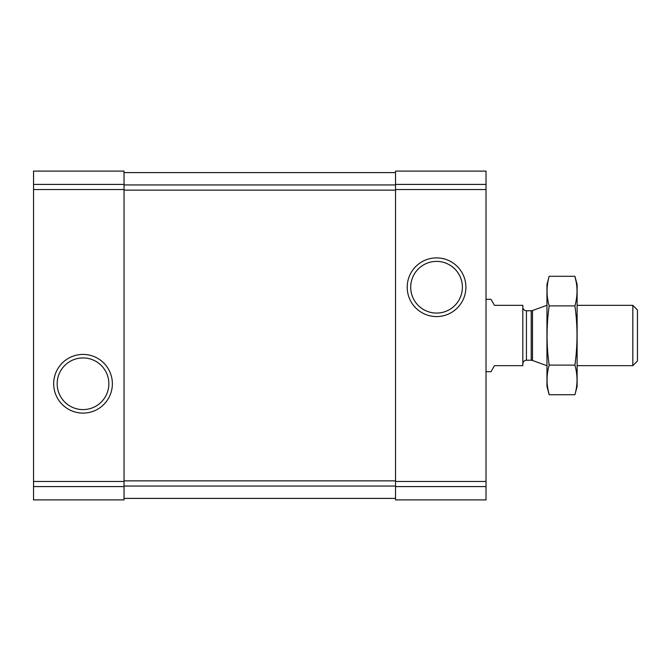 <?xml version="1.0" encoding="UTF-8"?>
<svg xmlns="http://www.w3.org/2000/svg" width="671" height="671" viewBox="0 0 671 671"><rect width="100%" height="100%" fill="white"/><g stroke="black" fill="none" stroke-linecap="round" stroke-linejoin="round"><path stroke-width="1.01" d="M33.55 486.584L33.55 171.105L124.043 171.105L124.043 499.895L33.55 499.895L33.55 486.584L124.043 486.584M53.68 383.762A29.348 29.348 0 0 0 97.689 409.176A29.348 29.348 0 0 0 97.689 358.348A29.348 29.348 0 0 0 53.68 383.762M395.529 486.584L395.529 171.105L486.022 171.105L486.022 499.895L395.529 499.895L395.529 486.584L486.022 486.584M407.205 287.238A29.348 29.348 0 0 0 451.222 312.652A29.348 29.348 0 0 0 451.222 261.824A29.348 29.348 0 0 0 407.205 287.238M124.043 172.606L395.529 172.606M124.043 498.394L395.529 498.394M410.711 287.238A25.842 25.842 0 0 0 449.469 309.616A25.842 25.842 0 0 0 449.469 264.86A25.842 25.842 0 0 0 410.711 287.238M57.178 383.762A25.842 25.842 0 0 0 95.936 406.14A25.842 25.842 0 0 0 95.936 361.384A25.842 25.842 0 0 0 57.178 383.762M486.022 371.7L490.987 371.7L494.468 365.661L522.826 365.661L522.826 305.339L494.468 305.339L490.987 299.3L486.022 299.3M632.82 305.339L632.82 365.661L637.45 361.04L637.45 309.96L632.82 305.339L577.119 305.339M546.957 365.661L546.957 305.339M574.913 394.716L577.119 386.479L577.119 284.521L574.913 276.284C577.714 286.156 577.714 296.028 574.913 305.892C577.706 325.376 577.706 345.12 574.913 365.108C577.714 374.972 577.714 384.844 574.913 394.716L549.163 394.716C546.362 384.844 546.362 374.972 549.163 365.108C546.37 345.624 546.37 325.88 549.163 305.892C546.362 296.028 546.362 286.156 549.163 276.284L574.913 276.284L576.23 282.206M547.846 388.794L549.163 394.716L546.957 386.479L546.957 284.521L549.163 276.284M574.913 365.108L549.163 365.108M574.913 305.892L549.163 305.892M33.55 184.416L124.043 184.416M33.55 189.549L124.043 189.549M33.55 481.451L124.043 481.451M395.529 184.416L486.022 184.416M395.529 189.549L486.022 189.549M395.529 481.451L486.022 481.451M124.043 184.953L395.529 184.953M124.043 190.145L395.529 190.145M124.043 480.855L395.529 480.855M124.043 486.047L395.529 486.047M532.472 310.547L531.231 310.765L531.231 360.235L532.472 360.453L532.472 310.547L546.79 305.339M531.231 360.235L526.441 360.235L526.441 310.765C524.244 310.547 523.036 309.348 522.826 307.142M632.82 365.661L577.119 365.661M532.472 360.453L546.79 365.661M531.231 310.765L526.441 310.765M526.441 360.235C524.244 360.453 523.036 361.652 522.826 363.858"/></g></svg>
